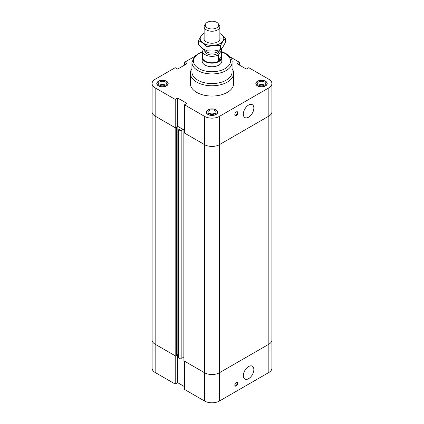 <?xml version="1.0" encoding="UTF-8"?>
<svg xmlns="http://www.w3.org/2000/svg" width="424" height="424" viewBox="0 0 424 424"><rect width="100%" height="100%" fill="white"/><g stroke="black" fill="none" stroke-linecap="round" stroke-linejoin="round"><path stroke-width="0.64" d="M184.509 65.137L184.509 62.323L186.947 63.727L177.651 69.096L175.218 67.686L155.157 79.272A10.505 6.063 180 0 0 152.084 83.56L152.084 111.83A10.505 6.063 0 0 0 155.157 116.118L175.218 127.704L175.218 99.428L177.651 98.023L186.947 103.387L184.509 104.797L184.509 133.067L204.569 144.648A10.505 6.063 0 0 0 219.431 144.648L268.843 116.118A10.505 6.063 0 0 0 271.916 111.83A10.505 6.063 180 0 1 268.843 116.118L219.431 144.648A10.505 6.063 180 0 1 204.569 144.648L183.926 132.728L184.509 132.394M177.651 98.023L177.651 126.294L184.509 130.258L183.078 129.426L181.493 130.343L181.88 130.571L181.032 131.058L178.695 129.712L181.52 128.53L177.847 126.41L176.262 127.322L176.649 127.55L175.801 128.037L155.157 116.118A10.505 6.063 180 0 1 152.084 111.83L152.084 339.937A10.505 6.063 0 0 0 155.157 344.224L175.801 356.144L175.801 128.037M177.651 126.294L175.218 127.704M183.926 132.728L183.926 360.835L204.569 372.749A10.505 6.063 0 0 0 219.431 372.749L219.431 116.377L268.843 87.848A10.505 6.063 180 0 0 271.916 83.56A10.505 6.063 180 0 0 268.843 79.272L248.782 67.686L246.349 69.096L237.053 63.727L239.491 62.323L239.491 65.137M175.218 99.428L155.157 87.848A10.505 6.063 180 0 1 152.084 83.56M184.509 62.323L194.044 56.821M219.431 116.377A10.505 6.063 180 0 1 204.569 116.377L184.509 104.797M229.956 56.821L239.491 62.323M232.066 68.603A21.64 12.492 180 0 1 233.64 73.278L233.64 83.56A21.64 12.492 180 0 1 212 96.052A21.64 12.492 180 0 1 190.36 83.56L190.36 73.278A21.64 12.492 180 0 1 191.934 68.603M166.51 81.228A5.703 3.297 180 0 1 168.18 83.56A5.703 3.297 180 0 1 162.477 86.851A5.703 3.297 180 0 1 156.769 83.56A5.703 3.297 180 0 1 160.293 80.518A5.703 3.297 180 0 1 166.51 81.228M216.033 109.821A5.703 3.297 180 0 1 217.703 112.153A5.703 3.297 180 0 1 212 115.445A5.703 3.297 180 0 1 206.297 112.153A5.703 3.297 180 0 1 209.816 109.111A5.703 3.297 180 0 1 216.033 109.821M265.557 81.228A5.703 3.297 180 0 1 267.231 83.56A5.703 3.297 180 0 1 261.523 86.851A5.703 3.297 180 0 1 255.82 83.56A5.703 3.297 180 0 1 259.34 80.518A5.703 3.297 180 0 1 265.557 81.228M234.817 114.56A2.162 1.251 -60 0 1 235.76 112.381A2.162 1.251 -60 0 1 237.429 111.803A2.162 1.251 -60 0 1 237.429 114.305A2.162 1.251 -60 0 1 235.262 115.551A2.162 1.251 -60 0 1 234.817 114.56M235.023 115.328A2.162 1.251 120 0 0 236.873 113.982A2.162 1.251 120 0 0 237.111 111.708M243.328 114.146A7.436 4.293 -60 0 1 246.577 106.663A7.436 4.293 -60 0 1 252.307 104.67A7.436 4.293 -60 0 1 252.307 113.256A7.436 4.293 -60 0 1 244.871 117.549A7.436 4.293 -60 0 1 243.328 114.146M165.365 85.166A4.012 2.316 0 0 0 159.583 85.166M165.312 85.198A3.933 2.274 0 0 0 159.636 85.198A4.012 2.316 180 0 1 158.459 83.56A4.012 2.316 180 0 1 162.477 81.244A4.012 2.316 180 0 1 166.489 83.56A4.012 2.316 180 0 1 164.014 85.701A4.012 2.316 180 0 1 159.636 85.198M264.417 85.166A4.012 2.316 0 0 0 258.635 85.166M264.364 85.198A3.933 2.274 0 0 0 258.688 85.198A4.012 2.316 180 0 1 257.511 83.56A4.012 2.316 180 0 1 261.523 81.244A4.012 2.316 180 0 1 265.541 83.56A4.012 2.316 180 0 1 263.06 85.701A4.012 2.316 180 0 1 258.688 85.198M214.894 113.759A4.012 2.316 0 0 0 209.106 113.759M214.836 113.791A3.933 2.274 0 0 0 209.165 113.791A4.012 2.316 180 0 1 207.988 112.153A4.012 2.316 180 0 1 212 109.837A4.012 2.316 180 0 1 216.012 112.153A4.012 2.316 180 0 1 213.537 114.295A4.012 2.316 180 0 1 209.165 113.791M265.419 81.313A5.507 3.18 0 0 0 259.419 80.618A5.507 3.18 0 0 0 256.017 83.56A5.507 3.18 0 0 0 261.523 86.74A5.507 3.18 0 0 0 267.035 83.56A5.507 3.18 0 0 0 265.419 81.313M215.896 109.901A5.507 3.18 0 0 0 209.891 109.212A5.507 3.18 0 0 0 206.493 112.153A5.507 3.18 0 0 0 212 115.333A5.507 3.18 0 0 0 217.507 112.153A5.507 3.18 0 0 0 215.896 109.901M166.372 81.313A5.507 3.18 0 0 0 160.367 80.618A5.507 3.18 0 0 0 156.965 83.56A5.507 3.18 0 0 0 162.477 86.74A5.507 3.18 0 0 0 167.983 83.56A5.507 3.18 0 0 0 166.372 81.313M221.641 56.36A9.837 5.682 180 0 1 221.837 57.494L221.837 61.072A9.837 5.682 180 0 1 215.763 66.319A9.837 5.682 180 0 1 205.046 65.084A9.837 5.682 180 0 1 202.163 61.072L202.163 57.494A9.837 5.682 180 0 1 202.359 56.36M233.64 73.278A21.64 12.492 180 0 1 212 85.775A21.64 12.492 180 0 1 190.36 73.278M191.934 62.355A20.066 11.586 180 0 0 212 73.94A20.066 11.586 180 0 0 232.066 62.355L232.066 71.995A20.066 11.586 180 0 1 212 83.581A20.066 11.586 180 0 1 191.934 71.995L191.934 62.355L194.855 55.92L202.396 51.569M176.649 355.201L177.847 354.512L177.847 126.41M177.847 354.512L178.695 354.999L177.847 354.512M175.801 356.144L176.649 355.651L176.649 127.55M181.88 358.222L183.078 357.533L183.078 129.426M183.078 357.533L183.926 358.02L183.078 357.533M219.431 401.024L219.431 372.749L268.843 344.224A10.505 6.063 0 0 0 271.916 339.937A10.505 6.063 180 0 1 268.843 344.224L219.431 372.749A10.505 6.063 180 0 1 204.569 372.749L184.509 361.169L184.509 389.444L204.569 401.024A10.505 6.063 0 0 0 219.431 401.024L268.843 372.495A10.505 6.063 0 0 0 271.916 368.207L271.916 83.56M178.695 129.712L178.695 357.814L181.032 359.16L181.88 358.672L181.88 130.571M181.032 131.058L181.032 359.16M219.871 37.561A8.067 4.659 180 0 1 218.36 41.446A8.067 4.659 180 0 1 205.64 41.446A8.067 4.659 180 0 1 204.13 37.561M219.871 33.443L221.201 34.312A11.803 6.816 -0 0 0 219.871 33.501M225.473 38.24L223.003 41.049A11.803 6.816 -0 0 0 221.201 34.312L225.473 38.24L225.473 42.299L223.003 46.831L220.538 49.64L220.538 45.575L213.802 45.315A11.803 6.816 -0 0 0 223.003 41.049L220.538 45.575M213.802 45.315L207.066 46.778L202.799 42.85A11.803 6.816 -0 0 0 213.802 45.315M202.799 42.85L198.527 40.646L200.997 36.114A11.803 6.816 -0 0 0 202.799 42.85M204.13 33.501A11.803 6.816 -0 0 0 200.997 36.114L203.462 33.305L204.13 33.093M198.527 40.646L198.527 44.706L202.799 48.633L207.066 50.838L213.802 51.097L220.538 49.64M207.066 50.838L207.066 46.778M205.725 23.68A6.731 3.89 180 0 1 205.852 23.5A6.731 3.89 180 0 1 212 21.2A6.731 3.89 180 0 1 218.148 23.5A6.731 3.89 180 0 1 212.17 28.975A6.731 3.89 180 0 1 205.725 23.68M205.852 23.5L204.819 24.841A7.87 4.542 0 0 0 204.665 25.048A7.87 4.542 0 0 0 204.13 26.696A7.87 4.542 0 0 0 210.553 31.159A7.87 4.542 0 0 0 219.335 28.339A7.87 4.542 0 0 0 219.871 26.696A7.87 4.542 0 0 0 219.182 24.841L218.148 23.5M204.336 49.619A7.87 4.542 0 0 0 211.449 53.117A7.87 4.542 0 0 0 219.335 50.228A7.87 4.542 0 0 0 219.5 49.963M203.737 49.264L202.396 51.267L202.396 56.058M221.604 55.777L220.989 58.729L218.535 60.34L221.604 55.777L221.604 50.313L218.535 54.882A9.641 5.565 180 0 1 208.513 55.979A9.641 5.565 180 0 1 202.396 51.267M218.535 60.34L218.535 54.882M221.169 49.067A9.641 5.565 180 0 1 221.604 50.313M221.641 56.408L221.641 57.214A9.641 5.565 180 0 1 220.989 59.228A9.641 5.565 180 0 1 210.225 62.683A9.641 5.565 180 0 1 202.359 57.214L202.359 56.408M219.277 50.308L219.277 50.79A7.277 4.203 180 0 1 218.784 52.311A7.277 4.203 180 0 1 210.659 54.919A7.277 4.203 180 0 1 204.723 50.79L204.723 50.308M221.837 57.494A9.837 5.682 180 0 1 221.169 59.545A9.837 5.682 180 0 1 210.187 63.075A9.837 5.682 180 0 1 202.163 57.494M184.509 386.63L177.651 382.671L177.651 354.623M175.218 384.075L175.218 355.805L155.157 344.224A10.505 6.063 180 0 1 152.084 339.937L152.084 368.207A10.505 6.063 0 0 0 155.157 372.495L175.218 384.075L177.651 382.671M234.817 385.072A2.162 1.251 -60 0 1 235.76 382.893A2.162 1.251 -60 0 1 237.429 382.316A2.162 1.251 -60 0 1 237.429 384.812A2.162 1.251 -60 0 1 235.262 386.063A2.162 1.251 -60 0 1 234.817 385.072M235.023 385.84A2.162 1.251 120 0 0 236.873 384.494A2.162 1.251 120 0 0 237.111 382.215M243.328 375.659A7.436 4.293 -60 0 1 246.577 368.175A7.436 4.293 -60 0 1 252.307 366.182A7.436 4.293 -60 0 1 252.307 374.768A7.436 4.293 -60 0 1 244.871 379.061A7.436 4.293 -60 0 1 243.328 375.659M155.157 372.495L155.157 87.848M204.569 401.024L204.569 116.377M268.843 87.848L268.843 372.495M221.604 51.945A18.492 10.679 180 0 1 225.075 53.519A18.492 10.679 180 0 1 223.994 69.197A18.492 10.679 180 0 1 197.012 67.326A18.492 10.679 180 0 1 202.396 51.945M256.017 83.56L256.017 84.418M267.035 83.56L267.035 84.418M206.493 112.153L206.493 113.012M217.507 112.153L217.507 113.012M156.965 83.56L156.965 84.418M167.983 83.56L167.983 84.418M232.066 62.355C232.622 59.842 230.555 56.874 225.865 53.44L221.604 51.569M204.13 26.696L204.13 39.602M219.871 26.696L219.871 39.602"/></g></svg>
